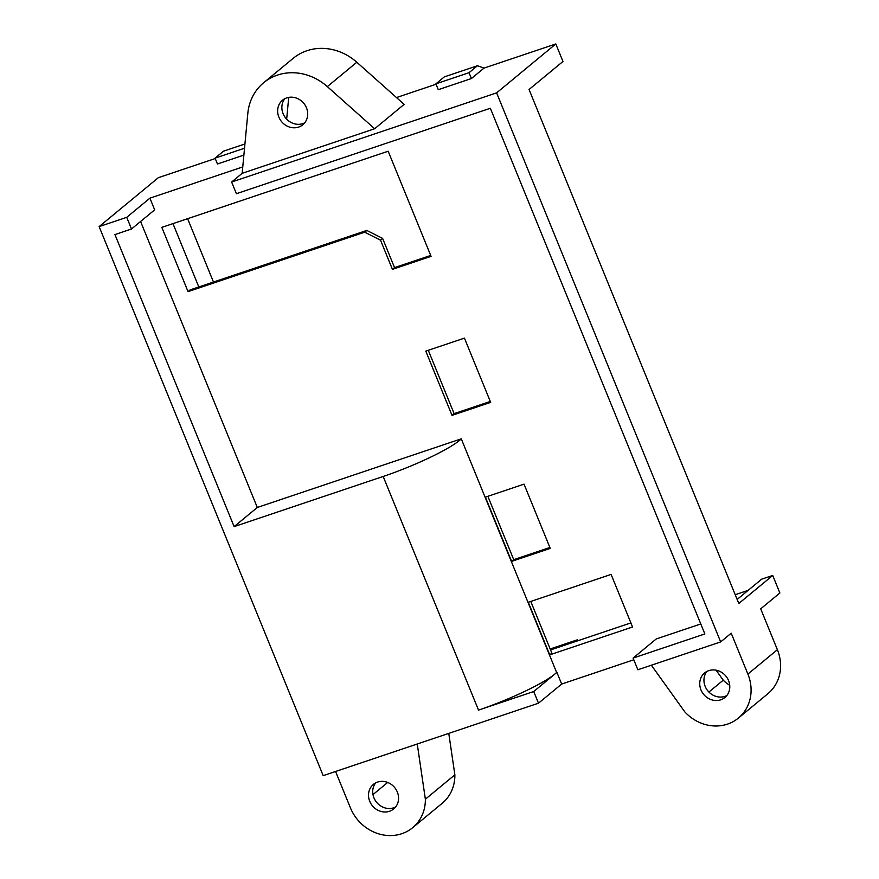 <?xml version="1.0" encoding="UTF-8"?>
<svg xmlns="http://www.w3.org/2000/svg" width="879" height="879" viewBox="0 0 879 879"><rect width="100%" height="100%" fill="white"/><g stroke="black" fill="none" stroke-linecap="round" stroke-linejoin="round"><path stroke-width="1.32" d="M577.8 640.769L577.415 639.802L575.174 641.648M577.415 639.802L550.166 648.966M737.151 599.445L761.675 579.173L772.718 575.459L738.799 603.488L529.048 89.504L562.967 61.475L555.814 43.95L496.613 92.866L231.627 182.03L236.396 193.71L490.339 108.271L704.859 633.946L633.089 658.085L637.857 669.765L720.67 641.912L496.613 92.866M651.372 665.227L684.84 711.913A41.412 37.412 50.4 0 0 738.382 718.088A41.412 37.412 50.4 0 0 747.886 674.083L731.207 633.199L720.67 641.912M772.718 575.459L779.871 592.984L760.698 608.828L777.388 649.713A41.412 37.412 50.4 0 1 767.883 693.718L738.382 718.088M172.976 223.629L198.819 286.972M550.562 649.933L630.891 622.903M549.749 654.855L632.55 626.991L611.103 574.416L528.29 602.28L549.749 654.855L551.858 653.108L530.773 601.445M188.051 291.63L364.708 232.188L380.508 240.154L392.43 269.359L431.073 256.349L388.166 151.221L161.824 227.375L188.051 291.63L190.15 289.883L366.807 230.441L382.618 238.407L394.539 267.612L430.699 255.448M187.623 218.695L213.476 282.038M374.652 128.752L327.329 86.614A52.344 47.279 -129.6 0 0 263.656 82.736L293.147 58.366A52.344 47.279 50.4 0 1 356.819 62.244L404.142 104.37L374.652 128.752L242.154 173.328L231.627 182.03M471.408 78.539L469.023 72.704L477.451 65.738L444.324 76.88L435.896 83.846L438.28 89.691L471.408 78.539L484.043 68.101L555.814 43.95M396.495 97.558L436.061 84.241M243.879 155.1L217.454 163.988L215.069 158.143L244.527 148.232M126.73 217.322L149.913 198.171L154.671 209.85L131.498 229.001L126.73 217.322L99.129 226.606L158.33 177.69L215.234 158.539M242.758 166.933L149.913 198.171M484.043 68.101L477.451 65.738M735.218 594.72L748.117 590.38M215.069 158.143L223.497 151.188L244.933 143.969M435.896 83.846L469.023 72.704M561.67 684.049L538.486 703.2L533.729 691.52L556.901 672.369L561.67 684.049L633.792 659.788M99.129 226.606L323.186 775.652L538.486 703.2M140.585 221.497L257.294 507.469L461.277 438.83A63.717 8.944 157.8 0 1 383.178 476.462L234.122 526.62L114.94 234.572L131.498 229.001M533.729 691.52L478.517 710.1A63.717 8.944 -22.2 0 0 554.792 674.116A63.717 8.944 -22.2 0 0 556.616 672.468L556.901 672.369M700.783 623.958L656.272 638.934L633.089 658.085M375.674 782.881A15.932 14.394 -129.6 0 0 375.959 801.472A15.932 14.394 -129.6 0 0 393.704 807.801A15.932 14.394 -129.6 0 0 395.605 806.999M377.574 782.079A15.932 14.394 50.4 0 1 396.154 789.683A15.932 14.394 50.4 0 1 393.682 808.966A15.932 14.394 50.4 0 1 372.443 805.845A15.932 14.394 50.4 0 1 373.388 784.409A15.932 14.394 50.4 0 1 377.574 782.079M706.914 671.435A15.932 14.394 -129.6 0 0 707.188 690.026A15.932 14.394 -129.6 0 0 724.933 696.355A15.932 14.394 -129.6 0 0 726.834 695.542M708.804 670.633A15.932 14.394 50.4 0 1 727.383 678.225A15.932 14.394 50.4 0 1 724.911 697.508A15.932 14.394 50.4 0 1 703.672 694.399A15.932 14.394 50.4 0 1 704.617 672.951A15.932 14.394 50.4 0 1 708.804 670.633M284.818 98.69A15.932 14.394 -129.6 0 0 285.104 117.27A15.932 14.394 -129.6 0 0 302.848 123.609A15.932 14.394 -129.6 0 0 304.738 122.796M286.719 97.888A15.932 14.394 50.4 0 1 305.299 105.48A15.932 14.394 50.4 0 1 302.815 124.763A15.932 14.394 50.4 0 1 281.588 121.654A15.932 14.394 50.4 0 1 282.522 100.206A15.932 14.394 50.4 0 1 286.719 97.888M448.773 733.394L454.872 774.838A41.412 37.412 50.4 0 1 442.17 803.307L412.669 827.677A41.412 37.412 -129.6 0 0 425.37 799.209L454.872 774.838M288.719 97.371L286.664 119.148M716.055 670.172L723.241 680.192L708.903 692.037M723.241 680.192A28.666 25.898 -129.6 0 0 729.735 685.312M335.569 771.476L350.413 807.823A41.412 37.412 -129.6 0 0 412.669 827.677M425.37 799.209L417.25 743.997M263.656 82.736A52.344 47.279 -129.6 0 0 247.823 113.369L242.154 173.328M257.294 507.469L234.122 526.62M428.282 350.292L454.124 413.635L490.295 401.461M487.867 496.316L513.721 559.659L549.88 547.485M511.611 561.395L550.254 548.397L524.038 484.142L485.395 497.151L511.611 561.395L513.721 559.659M452.015 415.371L490.669 402.373L464.442 338.129L425.799 351.128L452.015 415.371L454.124 413.635M392.43 269.359L394.539 267.612M380.508 240.154L382.618 238.407M364.708 232.188L366.807 230.441M556.616 672.468L461.277 438.83M747.886 674.083L777.388 649.713M383.178 476.462L478.517 710.1M372.982 794.583L387.672 782.442M327.329 86.614L356.819 62.244"/></g></svg>
